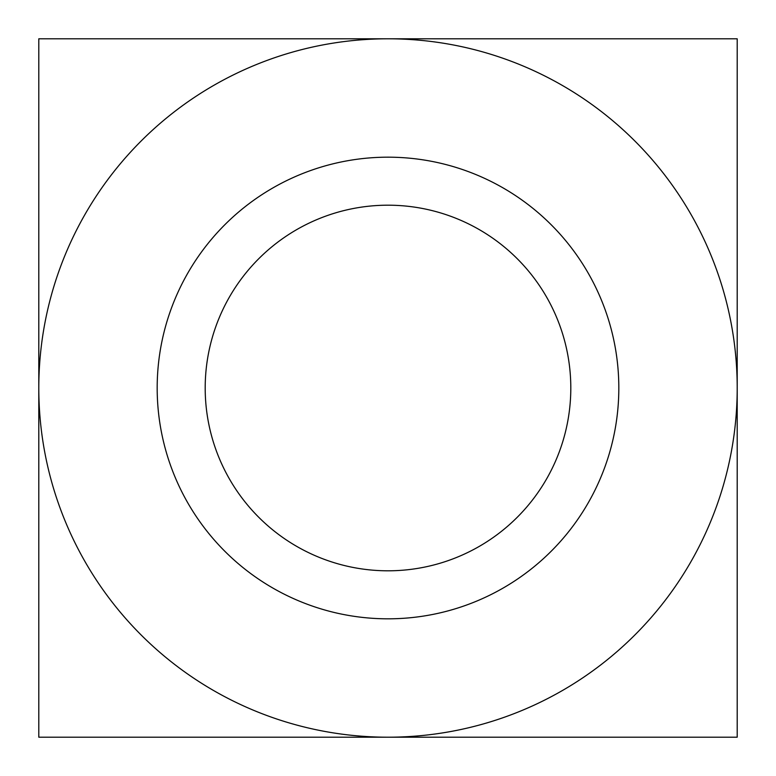 <?xml version="1.0" encoding="UTF-8"?>
<svg xmlns="http://www.w3.org/2000/svg" width="776" height="776" viewBox="0 0 776 776"><rect width="100%" height="100%" fill="white"/><g stroke="black" fill="none" stroke-linecap="round" stroke-linejoin="round"><path stroke-width="1.16" d="M570.806 388A182.806 182.806 0 0 0 388 205.194A182.806 182.806 0 0 0 205.194 388A182.806 182.806 0 0 0 388 570.806A182.806 182.806 0 0 0 570.806 388M618.821 388A230.821 230.821 0 0 0 272.589 188.102A230.821 230.821 0 0 0 272.589 587.898A230.821 230.821 0 0 0 618.821 388M388 737.2A349.2 349.2 0 0 0 737.2 388A349.2 349.2 0 0 0 388 38.8L737.2 38.8L737.2 737.2L388 737.2A349.2 349.2 0 0 1 38.8 388A349.2 349.2 0 0 1 388 38.8L38.8 38.8L38.8 737.2L388 737.2"/></g></svg>
